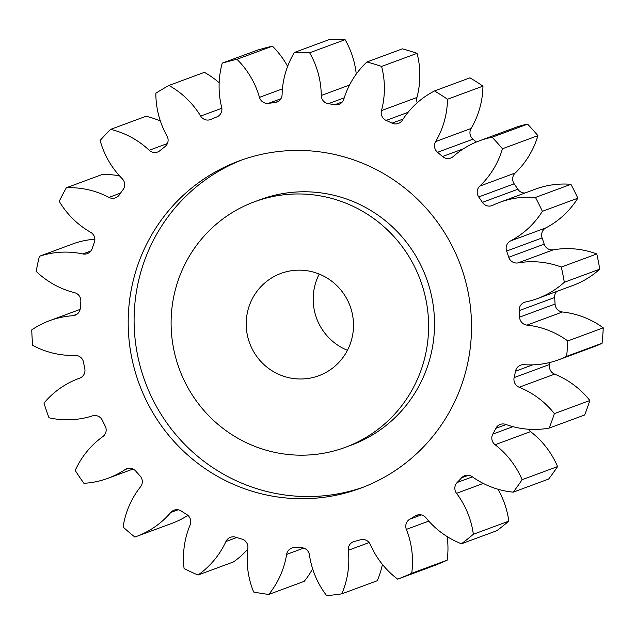<?xml version="1.0" encoding="UTF-8"?>
<svg xmlns="http://www.w3.org/2000/svg" width="635" height="635" viewBox="0 0 635 635"><rect width="100%" height="100%" fill="white"/><g stroke="black" fill="none" stroke-linecap="round" stroke-linejoin="round"><path stroke-width="0.95" d="M307.61 455.041A130.905 128.46 -110.3 0 0 345.265 447.358A130.905 128.46 -110.3 0 0 425.775 298.879A130.905 128.46 -110.3 0 0 292.108 194.112A130.905 128.46 -110.3 0 0 254.444 201.795A130.905 128.46 -110.3 0 0 173.942 350.274A130.905 128.46 -110.3 0 0 307.61 455.041M254.444 201.795L260.358 199.612A130.905 128.46 69.7 0 1 298.013 191.921A130.905 128.46 69.7 0 1 431.689 296.688A130.905 128.46 69.7 0 1 351.179 445.175L345.265 447.358M363.347 487.164A174.546 171.283 69.7 0 1 316.103 496.348A174.546 171.283 69.7 0 1 138.216 358.227A174.546 171.283 69.7 0 1 242.276 159.806M289.52 150.622A174.546 171.283 -110.3 0 0 239.308 160.869A174.546 171.283 -110.3 0 0 131.969 358.838A174.546 171.283 -110.3 0 0 310.19 498.531A174.546 171.283 -110.3 0 0 360.402 488.283A174.546 171.283 -110.3 0 0 467.749 290.314A174.546 171.283 -110.3 0 0 289.52 150.622M296.624 270.216A54.546 53.523 -110.3 0 0 280.94 273.415A54.546 53.523 -110.3 0 0 247.388 335.288A54.546 53.523 -110.3 0 0 303.085 378.936A54.546 53.523 -110.3 0 0 318.778 375.737A54.546 53.523 -110.3 0 0 352.322 313.865A54.546 53.523 -110.3 0 0 296.624 270.216M319.246 274.074A54.546 53.523 -110.3 0 0 347.44 350.306M553.395 249.809L517.938 262.922A8.295 8.136 69.7 0 1 508.738 257.262L544.195 244.15A8.295 8.136 -110.3 0 0 553.395 249.809A85.812 84.209 69.7 0 1 563.364 248.714A85.812 84.209 69.7 0 1 596.781 253.944A272.725 267.621 -110.3 0 1 599.765 269.161A85.812 84.209 69.7 0 1 572.865 285.48L537.408 298.593A85.812 84.209 69.7 0 1 525.597 301.99A8.295 8.136 69.7 0 0 519.2 310.61A223.639 219.448 69.7 0 1 519.589 317.151L555.046 304.038A8.295 8.136 -110.3 0 0 562.427 311.991A85.812 84.209 69.7 0 1 603.25 327.835A272.725 267.621 -110.3 0 1 602.083 343.249A85.812 84.209 69.7 0 1 594.169 346.654L558.713 359.767A85.812 84.209 69.7 0 1 523.986 364.688A8.295 8.136 69.7 0 0 515.509 371.213A223.639 219.448 69.7 0 1 514.144 377.595L549.6 364.482A8.295 8.136 -110.3 0 0 554.617 374.134A85.812 84.209 69.7 0 1 589.851 400.51A272.725 267.621 -110.3 0 1 584.621 414.988L549.164 428.101A85.812 84.209 69.7 0 1 505.746 424.418A8.295 8.136 69.7 0 0 495.824 428.355A223.639 219.448 69.7 0 1 492.808 434.11L512.937 426.664M545.925 227.854A8.295 8.136 -110.3 0 0 542.084 237.934L506.627 251.047A8.295 8.136 69.7 0 1 510.469 240.967L545.925 227.854A85.812 84.209 69.7 0 0 577.826 198.199L542.369 211.32A272.725 267.621 -110.3 0 0 535.464 197.437A85.812 84.209 69.7 0 0 524.55 197.247A85.812 84.209 69.7 0 0 499.864 202.287A85.812 84.209 69.7 0 0 492.728 205.311A8.295 8.136 69.7 0 1 482.394 202.359L517.85 189.246A8.295 8.136 -110.3 0 0 525.018 192.984M502.452 148.765L537.908 135.644A85.812 84.209 69.7 0 1 515.183 173.03A8.295 8.136 -110.3 0 0 514.175 183.825L478.719 196.937A8.295 8.136 69.7 0 1 479.727 186.142A85.812 84.209 69.7 0 0 502.452 148.765A272.725 267.621 -110.3 0 0 492.125 137.239A85.812 84.209 69.7 0 0 479.465 140.803A85.812 84.209 69.7 0 0 453.215 156.551A8.295 8.136 69.7 0 1 442.516 156.527L463.494 148.765M447.5 99.243L482.957 86.13A85.812 84.209 69.7 0 1 471.091 128.468A8.295 8.136 -110.3 0 0 472.996 139.176L437.539 152.289A8.295 8.136 69.7 0 1 435.634 141.581A85.812 84.209 69.7 0 0 447.5 99.243A272.725 267.621 -110.3 0 0 434.531 90.94A85.812 84.209 69.7 0 0 402.328 120.245A8.295 8.136 69.7 0 1 392.057 123.15L403.098 119.07M408.083 112.308L386.151 120.42A8.295 8.136 69.7 0 1 381.476 110.601A85.812 84.209 69.7 0 0 381.603 66.445A272.725 267.621 -110.3 0 0 366.951 61.968A85.812 84.209 69.7 0 0 343.845 99.1A8.295 8.136 69.7 0 1 334.756 104.719L342.336 101.918M280.908 98.75L268.462 103.346A8.295 8.136 69.7 0 1 259.469 97.361L282.432 88.86M259.469 97.361A85.812 84.209 69.7 0 0 236.958 59.285A272.725 267.621 -110.3 0 0 222.234 63.151A85.812 84.209 69.7 0 0 221.663 107.299A8.295 8.136 69.7 0 1 216.837 116.927A223.639 219.448 69.7 0 0 210.891 119.412A8.295 8.136 69.7 0 1 200.668 116.086L221.845 108.252M200.668 116.086A85.812 84.209 69.7 0 0 168.942 85.455A272.725 267.621 -110.3 0 0 155.845 93.226A85.812 84.209 69.7 0 0 167.029 136.041A8.295 8.136 69.7 0 1 164.957 146.661A223.639 219.448 69.7 0 0 159.917 150.693A8.295 8.136 69.7 0 1 149.217 150.273L167.394 143.55M149.217 150.273A85.812 84.209 69.7 0 0 110.625 129.365A272.725 267.621 -110.3 0 0 100.124 140.454A85.812 84.209 69.7 0 0 122.253 178.76A8.295 8.136 69.7 0 1 123.087 189.595A223.639 219.448 69.7 0 0 119.324 194.866A8.295 8.136 69.7 0 1 108.942 197.39L120.563 193.096M108.942 197.39A85.812 84.209 69.7 0 0 66.35 187.754A272.725 267.621 -110.3 0 0 59.222 201.343A85.812 84.209 69.7 0 0 90.646 232.299A8.295 8.136 69.7 0 1 94.329 242.538A223.639 219.448 69.7 0 0 92.115 248.658A8.295 8.136 69.7 0 1 82.828 253.944L90.884 250.96M517.938 262.922A85.812 84.209 69.7 0 1 527.907 261.826A85.812 84.209 69.7 0 1 561.324 267.057L596.781 253.944M499.864 202.287L535.321 189.174A85.812 84.209 69.7 0 1 560.006 184.134A85.812 84.209 69.7 0 1 570.921 184.317A272.725 267.621 -110.3 0 1 577.826 198.199M94.853 239.204A85.812 84.209 69.7 0 0 74.851 243.173L39.394 256.286A85.812 84.209 69.7 0 1 61.357 252.198A85.812 84.209 69.7 0 1 82.828 253.944M542.084 237.934A223.639 219.448 69.7 0 1 544.195 244.15M556.625 291.489A8.295 8.136 -110.3 0 0 554.657 297.498A223.639 219.448 69.7 0 1 555.046 304.038M550.061 362.442A223.639 219.448 69.7 0 1 549.6 364.482M528.431 429.236A8.295 8.136 -110.3 0 0 530.542 431.625A85.812 84.209 69.7 0 1 557.57 466.582A272.725 267.621 -110.3 0 1 548.672 479.044L513.215 492.157A85.812 84.209 69.7 0 1 472.234 476.734A8.295 8.136 69.7 0 0 461.605 477.798A223.639 219.448 69.7 0 1 457.16 482.497L472.408 476.853M497.943 489.22A85.812 84.209 69.7 0 1 508.802 521.152A272.725 267.621 -110.3 0 1 496.895 530.669L461.439 543.782A85.812 84.209 69.7 0 1 425.942 517.771A8.295 8.136 69.7 0 0 415.385 515.882A223.639 219.448 69.7 0 1 409.845 519.168L421.37 514.906M447.159 536.599A85.812 84.209 69.7 0 1 447.175 560.165A272.725 267.621 -110.3 0 1 433.133 566.039L397.677 579.152A85.812 84.209 69.7 0 1 370.3 544.481A8.295 8.136 69.7 0 0 360.601 539.774A223.639 219.448 69.7 0 1 354.37 541.417A8.295 8.136 69.7 0 0 348.29 550.267A85.812 84.209 69.7 0 1 341.789 593.852L377.246 580.739A85.812 84.209 69.7 0 0 382.421 564.428M312.634 568.809A85.812 84.209 69.7 0 1 304.213 581.335L268.756 594.447A272.725 267.621 -110.3 0 1 253.659 592.034A85.812 84.209 69.7 0 1 247.856 548.195A8.295 8.136 69.7 0 0 241.919 539.091A223.639 219.448 69.7 0 1 235.712 537.202A8.295 8.136 69.7 0 0 225.941 541.504A85.812 84.209 69.7 0 1 198.025 575.032L233.482 561.919A85.812 84.209 69.7 0 0 247.729 549.243M187.904 515.374A85.812 84.209 69.7 0 1 171.879 523.367L136.422 536.48A85.812 84.209 69.7 0 1 134.85 537.043A272.725 267.621 -110.3 0 1 123.095 527.034A85.812 84.209 69.7 0 1 140.549 486.799A8.295 8.136 69.7 0 0 140.097 475.948A223.639 219.448 69.7 0 1 135.731 471.075A8.295 8.136 69.7 0 0 125.119 469.575A85.812 84.209 69.7 0 1 107.99 478.29A85.812 84.209 69.7 0 1 83.907 483.298A272.725 267.621 -110.3 0 1 75.216 470.471A85.812 84.209 69.7 0 1 102.783 436.642A8.295 8.136 69.7 0 0 105.235 426.109A223.639 219.448 69.7 0 1 102.306 420.235A8.295 8.136 69.7 0 0 92.448 415.885A85.812 84.209 69.7 0 1 48.982 417.774A272.725 267.621 -110.3 0 1 43.99 403.09A85.812 84.209 69.7 0 1 78.875 378.452A85.812 84.209 69.7 0 1 79.629 378.174L79.772 378.119M66.35 187.754L101.806 174.641A85.812 84.209 69.7 0 1 119.436 175.784M110.625 129.365L146.082 116.253A85.812 84.209 69.7 0 1 160.385 121.063M168.942 85.455L204.399 72.342A85.812 84.209 69.7 0 1 219.162 82.756M236.958 59.285L272.415 46.164A272.725 267.621 -110.3 0 0 257.699 50.038L222.234 63.151M272.415 46.164A85.812 84.209 69.7 0 1 287.623 66.389M309.65 52.784L345.107 39.672A272.725 267.621 -110.3 0 0 329.851 39.354L294.394 52.467A272.725 267.621 -110.3 0 1 309.65 52.784A85.812 84.209 69.7 0 1 321.27 95.48L349.544 85.026M345.107 39.672A85.812 84.209 69.7 0 1 356.251 74.089M381.603 66.445L417.06 53.332A272.725 267.621 -110.3 0 0 402.407 48.847L366.951 61.968M417.06 53.332A85.812 84.209 69.7 0 1 416.933 97.48A8.295 8.136 -110.3 0 0 417.251 102.759M482.957 86.13A272.725 267.621 -110.3 0 0 469.987 77.827L434.531 90.94M472.996 139.176A223.639 219.448 69.7 0 1 476.369 142.018M479.465 140.803L514.922 127.691A85.812 84.209 69.7 0 1 527.582 124.127A272.725 267.621 -110.3 0 1 537.908 135.644M514.175 183.825A223.639 219.448 69.7 0 1 517.85 189.246M535.464 197.437L570.921 184.317M599.765 269.161L564.309 282.273A272.725 267.621 -110.3 0 0 561.324 267.057M506.627 251.047A223.639 219.448 69.7 0 1 508.738 257.262M542.369 211.32A85.812 84.209 69.7 0 1 510.469 240.967M478.719 196.937A223.639 219.448 69.7 0 1 482.394 202.359M437.539 152.289A223.639 219.448 69.7 0 1 442.516 156.527M386.151 120.42A223.639 219.448 69.7 0 1 392.057 123.15M344.241 97.822L328.366 103.695A223.639 219.448 69.7 0 1 334.756 104.719M328.366 103.695A8.295 8.136 69.7 0 1 321.27 95.48M268.462 103.346A223.639 219.448 69.7 0 1 274.868 102.592A8.295 8.136 69.7 0 0 282.091 94.671A85.812 84.209 69.7 0 1 294.394 52.467M39.394 256.286A272.725 267.621 -110.3 0 0 36.171 271.367A85.812 84.209 69.7 0 0 74.549 292.679A8.295 8.136 69.7 0 1 80.812 301.562A223.639 219.448 69.7 0 0 80.32 308.086A8.295 8.136 69.7 0 1 72.811 315.73L77.065 314.158M79.629 378.174A8.295 8.136 69.7 0 0 84.796 368.737A223.639 219.448 69.7 0 1 83.534 362.299A8.295 8.136 69.7 0 0 75.168 355.425A85.812 84.209 69.7 0 1 32.671 345.345A272.725 267.621 -110.3 0 1 31.75 329.882A85.812 84.209 69.7 0 1 49.601 320.683A85.812 84.209 69.7 0 1 72.811 315.73M178.086 509.794L170.744 512.508A85.812 84.209 69.7 0 1 136.422 536.48M170.744 512.508A8.295 8.136 69.7 0 1 181.324 511.048A223.639 219.448 69.7 0 0 186.817 514.564A8.295 8.136 69.7 0 1 190.135 524.931A85.812 84.209 69.7 0 0 184.086 568.579A272.725 267.621 -110.3 0 0 198.025 575.032M303.713 548.084L286.623 554.411A85.812 84.209 69.7 0 1 268.756 594.447M286.623 554.411A8.295 8.136 69.7 0 1 294.854 547.576A223.639 219.448 69.7 0 0 301.315 547.711A8.295 8.136 69.7 0 1 309.435 554.879A85.812 84.209 69.7 0 0 326.66 595.646A272.725 267.621 -110.3 0 0 341.789 593.852M397.677 579.152A272.725 267.621 -110.3 0 0 411.718 573.278L447.175 560.165M428.784 521.097L406.36 529.392A85.812 84.209 69.7 0 1 411.718 573.278M406.36 529.392A8.295 8.136 69.7 0 1 409.845 519.168M461.439 543.782A272.725 267.621 -110.3 0 0 473.345 534.265L508.802 521.152M483.283 483.433L456.533 493.324A85.812 84.209 69.7 0 1 473.345 534.265M456.533 493.324A8.295 8.136 69.7 0 1 457.16 482.497M513.215 492.157A272.725 267.621 -110.3 0 0 522.113 479.695L557.57 466.582M530.542 431.625L495.086 444.738A85.812 84.209 69.7 0 1 522.113 479.695M495.086 444.738A8.295 8.136 69.7 0 1 492.808 434.11M549.164 428.101A272.725 267.621 -110.3 0 0 554.395 413.623L589.851 400.51M554.617 374.134L519.16 387.247A85.812 84.209 69.7 0 1 554.395 413.623M519.16 387.247A8.295 8.136 69.7 0 1 514.144 377.595M562.427 311.991L526.971 325.104A85.812 84.209 69.7 0 1 567.793 340.947A272.725 267.621 -110.3 0 1 566.626 356.362A85.812 84.209 69.7 0 1 558.713 359.767M526.971 325.104A8.295 8.136 69.7 0 1 519.589 317.151M564.309 282.273A85.812 84.209 69.7 0 1 537.408 298.593M492.125 137.239L527.582 124.127M566.626 356.362L602.083 343.249M567.793 340.947L603.25 327.835M554.657 297.498L519.2 310.61M532.678 364.863L515.509 371.213M506.111 424.553L495.824 428.355M468.455 475.266L461.605 477.798M418.306 514.802L415.385 515.882M369.133 542.56L348.29 550.267M236.712 537.52L225.941 541.504M128.58 468.297L125.119 469.575M274.868 102.592L278.59 101.211M381.476 110.601L416.933 97.48M435.634 141.581L471.091 128.468M479.727 186.142L515.183 173.03M107.99 478.29L133.032 469.027M78.875 378.452L79.947 378.055M49.601 320.683L80.129 309.388"/></g></svg>
